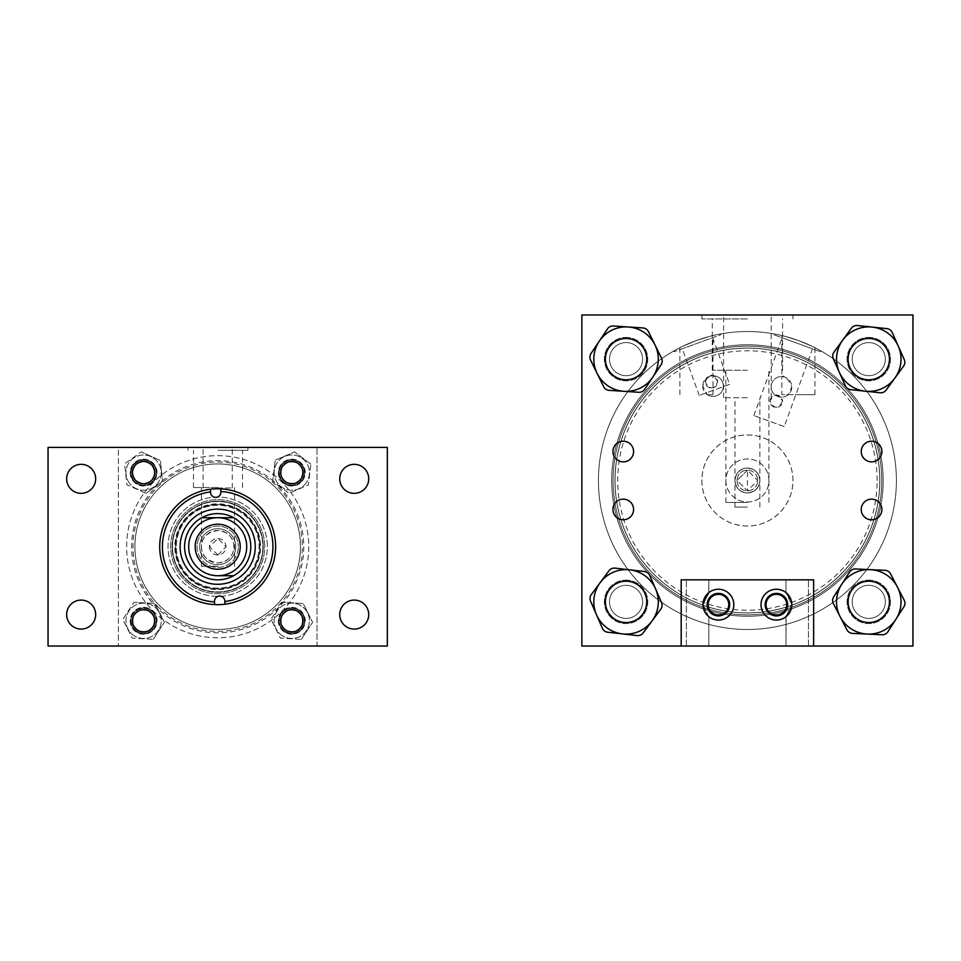 <?xml version="1.0" encoding="UTF-8"?>
<svg xmlns="http://www.w3.org/2000/svg" width="961" height="961" viewBox="0 0 961 961"><rect width="100%" height="100%" fill="white"/><g stroke="black" fill="none" stroke-linecap="round" stroke-linejoin="round"><path stroke-width="0.72" stroke-dasharray="4.8 3.6" d="M154.697 620.83A11.124 11.124 0 0 1 143.573 631.954A11.124 11.124 0 0 1 132.45 620.83A11.124 11.124 0 0 1 143.573 609.706A11.124 11.124 0 0 1 154.697 620.83M154.697 472.596A11.124 11.124 0 0 1 143.573 483.719A11.124 11.124 0 0 1 132.45 472.596A11.124 11.124 0 0 1 143.573 461.472A11.124 11.124 0 0 1 154.697 472.596M95.656 614.584A14.499 14.499 0 0 1 81.156 629.083A14.499 14.499 0 0 1 66.657 614.584A14.499 14.499 0 0 1 81.156 600.084A14.499 14.499 0 0 1 95.656 614.584M95.656 478.842A14.499 14.499 0 0 1 81.156 493.341A14.499 14.499 0 0 1 66.657 478.842A14.499 14.499 0 0 1 81.156 464.343A14.499 14.499 0 0 1 95.656 478.842M302.931 620.83A11.124 11.124 0 0 1 291.808 631.954A11.124 11.124 0 0 1 280.684 620.83A11.124 11.124 0 0 1 291.808 609.706A11.124 11.124 0 0 1 302.931 620.83M368.724 614.584A14.499 14.499 0 0 1 354.225 629.083A14.499 14.499 0 0 1 339.726 614.584A14.499 14.499 0 0 1 354.225 600.084A14.499 14.499 0 0 1 368.724 614.584M302.931 472.596A11.124 11.124 0 0 1 291.808 483.719A11.124 11.124 0 0 1 280.684 472.596A11.124 11.124 0 0 1 291.808 461.472A11.124 11.124 0 0 1 302.931 472.596M368.724 478.842A14.499 14.499 0 0 1 354.225 493.341A14.499 14.499 0 0 1 339.726 478.842A14.499 14.499 0 0 1 354.225 464.343A14.499 14.499 0 0 1 368.724 478.842M263.254 546.713A45.551 45.551 0 0 1 217.691 592.276A45.551 45.551 0 0 1 172.139 546.713A45.551 45.551 0 0 1 217.691 501.161A45.551 45.551 0 0 1 263.254 546.713A45.551 45.551 0 0 1 217.691 592.276A45.551 45.551 0 0 1 172.139 546.713A45.551 45.551 0 0 1 217.691 501.161A45.551 45.551 0 0 1 263.254 546.713M217.691 447.394L232.274 447.394L217.691 447.394M217.691 487.984L232.274 487.984L217.691 487.984M300.457 546.713A82.766 82.766 0 0 0 217.691 463.947A82.766 82.766 0 0 0 134.924 546.713A82.766 82.766 0 0 1 217.691 463.947A82.766 82.766 0 0 1 300.457 546.713A82.766 82.766 0 0 1 217.691 629.479A82.766 82.766 0 0 1 134.924 546.713A82.766 82.766 0 0 0 217.691 629.479A82.766 82.766 0 0 0 300.457 546.713A82.766 82.766 0 0 0 217.691 463.947A82.766 82.766 0 0 0 134.924 546.713A82.766 82.766 0 0 0 217.691 629.479A82.766 82.766 0 0 0 300.457 546.713A82.766 82.766 0 0 0 217.691 463.947A82.766 82.766 0 0 0 134.924 546.713A82.766 82.766 0 0 0 217.691 629.479A82.766 82.766 0 0 0 300.457 546.713M48.05 447.394L387.331 447.394L387.331 646.032L48.05 646.032L48.05 447.394M180.139 548.07A37.575 37.575 0 0 0 219.048 584.264A37.575 37.575 0 0 0 255.242 545.355A37.575 37.575 0 0 0 216.333 509.162A37.575 37.575 0 0 0 180.139 548.07M264.671 545.019A47.017 47.017 0 0 0 215.997 499.732A47.017 47.017 0 0 0 170.71 548.419A47.017 47.017 0 0 0 219.396 593.694A47.017 47.017 0 0 0 264.671 545.019A47.017 47.017 0 0 0 215.997 499.732A47.017 47.017 0 0 0 170.71 548.419A47.017 47.017 0 0 0 219.396 593.694A47.017 47.017 0 0 0 264.671 545.019A47.017 47.017 0 0 0 215.997 499.732A47.017 47.017 0 0 0 170.71 548.419A47.017 47.017 0 0 0 219.396 593.694A47.017 47.017 0 0 0 264.671 545.019M267.326 544.923A49.66 49.66 0 0 0 215.901 497.089A49.66 49.66 0 0 0 168.067 548.515A49.66 49.66 0 0 0 219.492 596.349A49.66 49.66 0 0 0 267.326 544.923A49.66 49.66 0 0 0 215.901 497.089A49.66 49.66 0 0 0 168.067 548.515A49.66 49.66 0 0 0 219.492 596.349A49.66 49.66 0 0 0 267.326 544.923M263.182 545.067A45.527 45.527 0 0 0 216.045 501.222A45.527 45.527 0 0 0 172.199 548.359A45.527 45.527 0 0 0 219.336 592.204A45.527 45.527 0 0 0 263.182 545.067A45.527 45.527 0 0 0 216.045 501.222A45.527 45.527 0 0 0 172.199 548.359A45.527 45.527 0 0 0 219.336 592.204A45.527 45.527 0 0 0 263.182 545.067A45.527 45.527 0 0 0 216.045 501.222A45.527 45.527 0 0 0 172.199 548.359A45.527 45.527 0 0 0 219.336 592.204A45.527 45.527 0 0 0 263.182 545.067A45.527 45.527 0 0 0 216.045 501.222A45.527 45.527 0 0 0 172.199 548.359A45.527 45.527 0 0 0 219.336 592.204A45.527 45.527 0 0 0 263.182 545.067M259.878 545.187A42.212 42.212 0 0 0 216.165 504.525A42.212 42.212 0 0 0 175.503 548.238A42.212 42.212 0 0 0 219.216 588.901A42.212 42.212 0 0 0 259.878 545.187A42.212 42.212 0 0 0 216.165 504.525A42.212 42.212 0 0 0 175.503 548.238A42.212 42.212 0 0 0 219.216 588.901A42.212 42.212 0 0 0 259.878 545.187M260.539 545.163A42.873 42.873 0 0 0 216.141 503.864A42.873 42.873 0 0 0 174.842 548.263A42.873 42.873 0 0 0 219.24 589.561A42.873 42.873 0 0 0 260.539 545.163M184.608 547.914A33.106 33.106 0 0 0 218.892 579.795A33.106 33.106 0 0 0 250.773 545.524A33.106 33.106 0 0 0 201.726 517.715A33.106 33.106 0 0 1 250.773 545.524A33.106 33.106 0 0 0 216.501 513.63A33.106 33.106 0 0 0 184.608 547.914A33.106 33.106 0 0 0 218.892 579.795A33.106 33.106 0 0 0 250.773 545.524A33.106 33.106 0 0 0 216.501 513.63A33.106 33.106 0 0 0 184.608 547.914A33.106 33.106 0 0 0 218.892 579.795A33.106 33.106 0 0 0 250.773 545.524A33.106 33.106 0 0 1 218.892 579.795A33.106 33.106 0 0 1 184.608 547.914M176.331 548.214A41.383 41.383 0 0 0 219.192 588.072A41.383 41.383 0 0 0 259.05 545.223A41.383 41.383 0 0 0 216.201 505.354A41.383 41.383 0 0 0 176.331 548.214A41.383 41.383 0 0 0 219.192 588.072A41.383 41.383 0 0 0 259.05 545.223A41.383 41.383 0 0 0 216.201 505.354A41.383 41.383 0 0 0 176.331 548.214M172.536 548.347A45.191 45.191 0 0 0 219.324 591.88A45.191 45.191 0 0 0 262.858 545.079A45.191 45.191 0 0 0 216.057 501.558A45.191 45.191 0 0 0 172.536 548.347A45.191 45.191 0 0 0 219.324 591.88A45.191 45.191 0 0 0 262.858 545.079A45.191 45.191 0 0 0 216.057 501.558A45.191 45.191 0 0 0 172.536 548.347M275.591 544.623A57.936 57.936 0 0 0 215.6 488.813A57.936 57.936 0 0 0 159.79 548.815A57.936 57.936 0 0 0 219.793 604.613A57.936 57.936 0 0 0 275.591 544.623M210.447 489.233L210.555 492.392A5.165 5.165 0 0 0 215.913 497.366A5.165 5.165 0 0 0 220.886 492.02L220.766 488.861M224.946 604.193L224.826 601.033A5.165 5.165 0 0 0 219.48 596.06A5.165 5.165 0 0 0 214.507 601.406L214.615 604.577M184.584 546.713A33.106 33.106 0 0 0 217.691 579.819A33.106 33.106 0 0 0 250.797 546.713A33.106 33.106 0 0 0 217.691 513.606A33.106 33.106 0 0 0 184.584 546.713M199.684 546.713A18.007 18.007 0 0 0 217.691 564.72A18.007 18.007 0 0 0 235.697 546.713A18.007 18.007 0 0 1 217.691 564.72A18.007 18.007 0 0 1 199.684 546.713A18.007 18.007 0 0 0 217.691 564.72A18.007 18.007 0 0 0 235.697 546.713A18.007 18.007 0 0 0 217.691 528.706A18.007 18.007 0 0 0 199.684 546.713A18.007 18.007 0 0 1 217.691 528.706A18.007 18.007 0 0 1 235.697 546.713A18.007 18.007 0 0 0 217.691 528.706A18.007 18.007 0 0 0 199.684 546.713M240.202 546.713A22.511 22.511 0 0 0 217.691 524.201A22.511 22.511 0 0 0 195.179 546.713A22.511 22.511 0 0 0 217.691 569.224A22.511 22.511 0 0 0 240.202 546.713M197.029 546.713A20.661 20.661 0 0 0 217.691 567.374A20.661 20.661 0 0 0 238.352 546.713A20.661 20.661 0 0 1 217.691 567.374A20.661 20.661 0 0 1 197.029 546.713A20.661 20.661 0 0 1 217.691 526.051A20.661 20.661 0 0 1 238.352 546.713A20.661 20.661 0 0 0 217.691 526.051A20.661 20.661 0 0 0 197.029 546.713M233.655 517.715L209.918 517.715M218.003 447.394L247.95 447.394L218.003 447.394M218.003 450.337L247.95 450.337L218.003 450.337M218.003 554.99L225.967 546.713L218.003 538.448L209.414 546.713L218.003 554.99M209.414 546.713A8.277 8.277 0 0 0 217.691 554.99A8.277 8.277 0 0 0 225.967 546.713A8.277 8.277 0 0 0 217.691 538.436A8.277 8.277 0 0 0 209.414 546.713M130.155 472.62A13.442 13.442 0 0 0 143.597 486.062A13.442 13.442 0 0 0 157.039 472.62A13.442 13.442 0 0 0 143.597 459.178A13.442 13.442 0 0 0 130.155 472.62A13.442 13.442 0 0 0 143.597 486.062A13.442 13.442 0 0 0 157.039 472.62A13.442 13.442 0 0 0 143.597 459.178A13.442 13.442 0 0 0 130.155 472.62M130.155 620.806A13.442 13.442 0 0 0 143.597 634.248A13.442 13.442 0 0 0 157.039 620.806A13.442 13.442 0 0 0 143.597 607.364A13.442 13.442 0 0 0 130.155 620.806A13.442 13.442 0 0 0 143.597 634.248A13.442 13.442 0 0 0 157.039 620.806A13.442 13.442 0 0 0 143.597 607.364A13.442 13.442 0 0 0 130.155 620.806M278.342 620.806A13.442 13.442 0 0 0 291.784 634.248A13.442 13.442 0 0 0 305.226 620.806A13.442 13.442 0 0 0 291.784 607.364A13.442 13.442 0 0 0 278.342 620.806A13.442 13.442 0 0 0 291.784 634.248A13.442 13.442 0 0 0 305.226 620.806A13.442 13.442 0 0 0 291.784 607.364A13.442 13.442 0 0 0 278.342 620.806M278.342 472.62A13.442 13.442 0 0 0 291.784 486.062A13.442 13.442 0 0 0 305.226 472.62A13.442 13.442 0 0 0 291.784 459.178A13.442 13.442 0 0 0 278.342 472.62A13.442 13.442 0 0 0 291.784 486.062A13.442 13.442 0 0 0 305.226 472.62A13.442 13.442 0 0 0 291.784 459.178A13.442 13.442 0 0 0 278.342 472.62M201.45 546.713C201.281 555.59 206.795 561.008 218.003 562.954C228.225 561.476 233.535 556.071 233.931 546.713C233.523 537.355 228.213 531.938 218.003 530.472C206.795 532.43 201.269 537.848 201.45 546.713A16.241 16.241 0 0 0 217.691 562.954A16.241 16.241 0 0 0 233.931 546.713A16.241 16.241 0 0 0 217.691 530.472A16.241 16.241 0 0 0 201.45 546.713M218.003 487.551L193.485 487.551L218.003 487.551M218.003 566.293L201.45 566.293L218.003 566.293M317.01 646.032L118.371 646.032L317.01 646.032L317.01 447.394L317.01 646.032M317.01 447.394L118.371 447.394L118.371 646.032L118.371 447.394L317.01 447.394M129.291 482.939A17.646 17.646 0 0 1 133.279 458.313A17.646 17.646 0 0 1 157.904 462.301A17.646 17.646 0 0 1 153.916 486.927A17.646 17.646 0 0 1 129.291 482.939A17.646 17.646 0 0 1 133.279 458.313A17.646 17.646 0 0 1 157.904 462.301A17.646 17.646 0 0 1 153.916 486.927A17.646 17.646 0 0 1 129.291 482.939M132.99 480.272A13.082 13.082 0 0 0 151.249 483.227A13.082 13.082 0 0 0 154.204 464.968A13.082 13.082 0 0 1 151.249 483.227A13.082 13.082 0 0 1 132.99 480.272A13.082 13.082 0 0 1 135.945 462.013A13.082 13.082 0 0 1 154.204 464.968A13.082 13.082 0 0 0 135.945 462.013A13.082 13.082 0 0 0 132.99 480.272M152.246 466.385A10.655 10.655 0 0 1 149.832 481.269A10.655 10.655 0 0 1 134.948 478.854A10.655 10.655 0 0 1 137.363 463.971A10.655 10.655 0 0 1 152.246 466.385A10.655 10.655 0 0 1 149.832 481.269A10.655 10.655 0 0 1 134.948 478.854A10.655 10.655 0 0 1 137.363 463.971A10.655 10.655 0 0 1 152.246 466.385M145.976 493.353L162.517 481.425L160.391 460.511L141.219 451.886L160.391 460.511L162.517 481.425L145.976 493.353L126.804 484.74L124.678 463.815L141.219 451.886L124.678 463.815L126.804 484.74L145.976 493.353M305.91 483.191A17.646 17.646 0 0 1 281.213 486.746A17.646 17.646 0 0 1 277.657 462.049A17.646 17.646 0 0 1 302.367 458.493A17.646 17.646 0 0 1 305.91 483.191A17.646 17.646 0 0 1 281.213 486.746A17.646 17.646 0 0 1 277.657 462.049A17.646 17.646 0 0 1 302.367 458.493A17.646 17.646 0 0 1 305.91 483.191M302.259 480.452A13.082 13.082 0 0 0 299.628 462.157A13.082 13.082 0 0 0 281.321 464.788A13.082 13.082 0 0 1 299.628 462.157A13.082 13.082 0 0 1 302.259 480.452A13.082 13.082 0 0 1 283.951 483.095A13.082 13.082 0 0 1 281.321 464.788A13.082 13.082 0 0 0 283.951 483.095A13.082 13.082 0 0 0 302.259 480.452M283.255 466.229A10.655 10.655 0 0 1 298.174 464.091A10.655 10.655 0 0 1 300.325 479.01A10.655 10.655 0 0 1 285.393 481.161A10.655 10.655 0 0 1 283.255 466.229A10.655 10.655 0 0 1 298.174 464.091A10.655 10.655 0 0 1 300.325 479.01A10.655 10.655 0 0 1 285.393 481.161A10.655 10.655 0 0 1 283.255 466.229M310.859 464.151L294.534 451.934L275.206 460.211L272.708 481.089L275.206 460.211L294.534 451.934L310.859 464.151L308.373 485.029L289.045 493.305L272.708 481.089L289.045 493.305L308.373 485.029L310.859 464.151M133.951 635.581A17.646 17.646 0 0 1 128.822 611.16A17.646 17.646 0 0 1 153.243 606.031A17.646 17.646 0 0 1 158.373 630.464A17.646 17.646 0 0 1 133.951 635.581A17.646 17.646 0 0 1 128.822 611.16A17.646 17.646 0 0 1 153.243 606.031A17.646 17.646 0 0 1 158.373 630.464A17.646 17.646 0 0 1 133.951 635.581M136.45 631.761A13.082 13.082 0 0 0 154.553 627.965A13.082 13.082 0 0 0 150.745 609.863A13.082 13.082 0 0 1 154.553 627.965A13.082 13.082 0 0 1 136.45 631.761A13.082 13.082 0 0 1 132.654 613.659A13.082 13.082 0 0 1 150.745 609.863A13.082 13.082 0 0 0 132.654 613.659A13.082 13.082 0 0 0 136.45 631.761M149.423 611.881A10.655 10.655 0 0 1 152.523 626.644A10.655 10.655 0 0 1 137.771 629.731A10.655 10.655 0 0 1 134.672 614.98A10.655 10.655 0 0 1 149.423 611.881A10.655 10.655 0 0 1 152.523 626.644A10.655 10.655 0 0 1 137.771 629.731A10.655 10.655 0 0 1 134.672 614.98A10.655 10.655 0 0 1 149.423 611.881M153.267 639.305L164.415 622.223L154.925 603.472L133.927 602.319L154.925 603.472L164.415 622.223L153.267 639.305L132.27 638.152L122.78 619.389L133.927 602.319L122.78 619.389L132.27 638.152L153.267 639.305M282.041 635.521A17.646 17.646 0 0 1 277.08 611.064A17.646 17.646 0 0 1 301.538 606.103A17.646 17.646 0 0 1 306.499 630.56A17.646 17.646 0 0 1 282.041 635.521A17.646 17.646 0 0 1 277.08 611.064A17.646 17.646 0 0 1 301.538 606.103A17.646 17.646 0 0 1 306.499 630.56A17.646 17.646 0 0 1 282.041 635.521M284.564 631.713A13.082 13.082 0 0 0 302.691 628.038A13.082 13.082 0 0 0 299.015 609.911A13.082 13.082 0 0 1 302.691 628.038A13.082 13.082 0 0 1 284.564 631.713A13.082 13.082 0 0 1 280.888 613.586A13.082 13.082 0 0 1 299.015 609.911A13.082 13.082 0 0 0 280.888 613.586A13.082 13.082 0 0 0 284.564 631.713M297.682 611.929A10.655 10.655 0 0 1 300.673 626.704A10.655 10.655 0 0 1 285.897 629.695A10.655 10.655 0 0 1 282.906 614.92A10.655 10.655 0 0 1 297.682 611.929A10.655 10.655 0 0 1 300.673 626.704A10.655 10.655 0 0 1 285.897 629.695A10.655 10.655 0 0 1 282.906 614.92A10.655 10.655 0 0 1 297.682 611.929M301.334 639.365L312.601 622.368L303.232 603.544L282.246 602.247L303.232 603.544L312.601 622.368L301.334 639.365L280.348 638.068L270.978 619.244L282.246 602.247L270.978 619.244L280.348 638.068L301.334 639.365M157.604 606.391A84.676 84.676 0 0 0 277.369 606.799A84.676 84.676 0 0 0 277.777 487.047A84.676 84.676 0 0 0 158.024 486.626A84.676 84.676 0 0 0 157.604 606.391M276.42 488.392A82.766 82.766 0 0 1 276.023 605.442A82.766 82.766 0 0 1 158.961 605.046A82.766 82.766 0 0 0 276.023 605.442A82.766 82.766 0 0 0 276.42 488.392A82.766 82.766 0 0 0 159.37 487.984A82.766 82.766 0 0 0 158.961 605.046A82.766 82.766 0 0 1 159.37 487.984A82.766 82.766 0 0 1 276.42 488.392M278.774 486.062A86.082 86.082 0 0 1 278.354 607.796A86.082 86.082 0 0 1 156.619 607.376A86.082 86.082 0 0 1 157.039 485.641A86.082 86.082 0 0 1 278.774 486.062M282.294 482.554A91.043 91.043 0 0 0 153.532 482.11A91.043 91.043 0 0 0 153.087 610.872A91.043 91.043 0 0 0 281.849 611.316A91.043 91.043 0 0 0 282.294 482.554A91.043 91.043 0 0 0 153.532 482.11A91.043 91.043 0 0 0 153.087 610.872A91.043 91.043 0 0 0 281.849 611.316A91.043 91.043 0 0 0 282.294 482.554M143.982 460.175A12.445 12.445 0 0 0 131.152 472.235A12.445 12.445 0 0 0 143.213 485.065A12.445 12.445 0 0 0 156.042 473.004A12.445 12.445 0 0 0 143.982 460.175A12.445 12.445 0 0 0 131.152 472.235A12.445 12.445 0 0 0 143.213 485.065A12.445 12.445 0 0 0 156.042 473.004A12.445 12.445 0 0 0 143.982 460.175M148.258 609.262A12.445 12.445 0 0 0 132.053 616.157A12.445 12.445 0 0 0 138.937 632.35A12.445 12.445 0 0 0 155.141 625.467A12.445 12.445 0 0 0 148.258 609.262A12.445 12.445 0 0 0 132.053 616.157A12.445 12.445 0 0 0 138.937 632.35A12.445 12.445 0 0 0 155.141 625.467A12.445 12.445 0 0 0 148.258 609.262M281.068 627.149A12.445 12.445 0 0 0 298.126 631.521A12.445 12.445 0 0 0 302.499 614.475A12.445 12.445 0 0 0 285.453 610.091A12.445 12.445 0 0 0 281.068 627.149A12.445 12.445 0 0 0 298.126 631.521A12.445 12.445 0 0 0 302.499 614.475A12.445 12.445 0 0 0 285.453 610.091A12.445 12.445 0 0 0 281.068 627.149M304.181 473.797A12.445 12.445 0 0 0 292.961 460.223A12.445 12.445 0 0 0 279.399 471.443A12.445 12.445 0 0 0 290.606 485.017A12.445 12.445 0 0 0 304.181 473.797A12.445 12.445 0 0 0 292.961 460.223A12.445 12.445 0 0 0 279.399 471.443A12.445 12.445 0 0 0 290.606 485.017A12.445 12.445 0 0 0 304.181 473.797M877.129 480.5A129.711 129.711 0 0 0 747.418 350.789A129.711 129.711 0 0 0 617.695 480.5A129.711 129.711 0 0 0 747.418 610.211A129.711 129.711 0 0 0 877.129 480.5M615.052 480.5A132.366 132.366 0 0 1 747.418 348.134A132.366 132.366 0 0 1 879.771 480.5A132.366 132.366 0 0 0 747.418 348.134A132.366 132.366 0 0 0 615.052 480.5A132.366 132.366 0 0 0 747.418 612.866A132.366 132.366 0 0 0 879.771 480.5A132.366 132.366 0 0 1 747.418 612.866A132.366 132.366 0 0 1 615.052 480.5M725.891 480.5A21.514 21.514 0 0 0 747.418 502.014A21.514 21.514 0 0 0 768.932 480.5A21.514 21.514 0 0 0 747.418 458.986A21.514 21.514 0 0 0 725.891 480.5A21.514 21.514 0 0 0 747.418 502.014A21.514 21.514 0 0 0 768.932 480.5A21.514 21.514 0 0 0 747.418 458.986A21.514 21.514 0 0 0 725.891 480.5M747.418 470.169L737.087 480.5A10.331 10.331 0 0 1 747.418 470.169L757.736 480.5L747.418 490.831L737.087 480.5A10.331 10.331 0 0 0 747.418 490.831A10.331 10.331 0 0 0 757.736 480.5A10.331 10.331 0 0 0 747.418 470.169A10.331 10.331 0 0 0 737.087 480.5L747.418 490.831L747.418 470.169A10.331 10.331 0 0 1 757.736 480.5A10.331 10.331 0 0 1 747.418 490.831A10.331 10.331 0 0 1 737.087 480.5L747.418 470.169M633.587 451.526A10.331 10.331 0 0 1 623.257 461.857A10.331 10.331 0 0 1 612.926 451.526A10.331 10.331 0 0 1 623.257 441.207A10.331 10.331 0 0 1 633.587 451.526A10.331 10.331 0 0 1 623.257 461.857A10.331 10.331 0 0 1 612.926 451.526A10.331 10.331 0 0 1 623.257 441.207A10.331 10.331 0 0 1 633.587 451.526M633.587 509.474A10.331 10.331 0 0 1 623.257 519.793A10.331 10.331 0 0 1 612.926 509.474A10.331 10.331 0 0 1 623.257 499.143A10.331 10.331 0 0 1 633.587 509.474A10.331 10.331 0 0 1 623.257 519.793A10.331 10.331 0 0 1 612.926 509.474A10.331 10.331 0 0 1 623.257 499.143A10.331 10.331 0 0 1 633.587 509.474M881.898 451.526A10.331 10.331 0 0 1 871.567 461.857A10.331 10.331 0 0 1 861.236 451.526A10.331 10.331 0 0 1 871.567 441.207A10.331 10.331 0 0 1 881.898 451.526A10.331 10.331 0 0 1 871.567 461.857A10.331 10.331 0 0 1 861.236 451.526A10.331 10.331 0 0 1 871.567 441.207A10.331 10.331 0 0 1 881.898 451.526M881.898 509.474A10.331 10.331 0 0 1 871.567 519.793A10.331 10.331 0 0 1 861.236 509.474A10.331 10.331 0 0 1 871.567 499.143A10.331 10.331 0 0 1 881.898 509.474A10.331 10.331 0 0 1 871.567 519.793A10.331 10.331 0 0 1 861.236 509.474A10.331 10.331 0 0 1 871.567 499.143A10.331 10.331 0 0 1 881.898 509.474M728.774 604.649A10.331 10.331 0 0 1 718.444 614.98A10.331 10.331 0 0 1 708.113 604.649A10.331 10.331 0 0 1 718.444 594.318A10.331 10.331 0 0 1 728.774 604.649A10.331 10.331 0 0 1 718.444 614.98A10.331 10.331 0 0 1 708.113 604.649A10.331 10.331 0 0 1 718.444 594.318A10.331 10.331 0 0 1 728.774 604.649M786.711 604.649A10.331 10.331 0 0 1 776.38 614.98A10.331 10.331 0 0 1 766.049 604.649A10.331 10.331 0 0 1 776.38 594.318A10.331 10.331 0 0 1 786.711 604.649A10.331 10.331 0 0 1 776.38 614.98A10.331 10.331 0 0 1 766.049 604.649A10.331 10.331 0 0 1 776.38 594.318A10.331 10.331 0 0 1 786.711 604.649M605.358 359.138A20.698 20.698 0 0 0 626.055 379.835A20.698 20.698 0 0 0 646.741 359.138A20.698 20.698 0 0 0 626.055 338.452A20.698 20.698 0 0 0 605.358 359.138A20.698 20.698 0 0 0 626.055 379.835A20.698 20.698 0 0 0 646.741 359.138A20.698 20.698 0 0 0 626.055 338.452A20.698 20.698 0 0 0 605.358 359.138M848.082 359.138A20.698 20.698 0 0 0 868.768 379.835A20.698 20.698 0 0 0 889.466 359.138A20.698 20.698 0 0 0 868.768 338.452A20.698 20.698 0 0 0 848.082 359.138A20.698 20.698 0 0 0 868.768 379.835A20.698 20.698 0 0 0 889.466 359.138A20.698 20.698 0 0 0 868.768 338.452A20.698 20.698 0 0 0 848.082 359.138A20.661 20.661 0 0 0 868.768 379.799A20.661 20.661 0 0 0 889.43 359.138A20.661 20.661 0 0 0 868.768 338.476A20.661 20.661 0 0 0 848.107 359.138M848.082 601.862A20.698 20.698 0 0 0 868.768 622.548A20.698 20.698 0 0 0 889.466 601.862A20.698 20.698 0 0 0 868.768 581.165A20.698 20.698 0 0 0 848.082 601.862A20.698 20.698 0 0 0 868.768 622.548A20.698 20.698 0 0 0 889.466 601.862A20.698 20.698 0 0 0 868.768 581.165A20.698 20.698 0 0 0 848.082 601.862A20.661 20.661 0 0 0 868.768 622.524A20.661 20.661 0 0 0 889.43 601.862A20.661 20.661 0 0 0 868.768 581.201A20.661 20.661 0 0 0 848.107 601.862M605.358 601.862A20.698 20.698 0 0 0 626.055 622.548A20.698 20.698 0 0 0 646.741 601.862A20.698 20.698 0 0 0 626.055 581.165A20.698 20.698 0 0 0 605.358 601.862A20.698 20.698 0 0 0 626.055 622.548A20.698 20.698 0 0 0 646.741 601.862A20.698 20.698 0 0 0 626.055 581.165A20.698 20.698 0 0 0 605.358 601.862A20.661 20.661 0 0 0 626.055 622.524A20.661 20.661 0 0 0 646.717 601.862A20.661 20.661 0 0 0 626.055 581.201A20.661 20.661 0 0 0 605.394 601.862M747.418 318.932L701.89 318.932L747.418 318.932M747.418 370.249L712.257 370.249L747.418 370.249M747.418 502.459L725.891 502.459L747.418 502.459M747.418 314.968L701.89 314.968L747.418 314.968M912.95 646.032L581.873 646.032L581.873 314.968L912.95 314.968L581.873 314.968L581.873 646.032L581.873 314.968L912.95 314.968L912.95 646.032L581.873 646.032L912.95 646.032L912.95 314.968L912.95 646.032M782.494 401.193C778.338 409.23 774.182 409.23 770.049 401.193C774.218 393.169 778.362 393.169 782.494 401.193A6.222 6.222 0 0 0 776.272 394.971A6.222 6.222 0 0 0 770.049 401.193A6.222 6.222 0 0 0 776.272 407.428A6.222 6.222 0 0 0 782.494 401.193M784.224 426.6L753.856 415.548L784.224 426.6L812.525 348.831L782.17 337.779L812.525 348.831M753.856 415.548L782.17 337.779M717.723 381.841C713.567 373.805 709.41 373.805 705.278 381.841C709.446 389.866 713.591 389.866 717.723 381.841A6.222 6.222 0 0 0 711.5 375.619A6.222 6.222 0 0 0 705.278 381.841A6.222 6.222 0 0 0 711.5 388.064A6.222 6.222 0 0 0 717.723 381.841M729.615 384.376L699.26 395.427L729.615 384.376L712.642 337.707L682.274 348.759L712.642 337.707M699.26 395.427L682.274 348.759M701.89 480.5A45.527 45.527 0 0 0 747.418 526.027A45.527 45.527 0 0 0 792.933 480.5A45.527 45.527 0 0 0 747.418 434.973A45.527 45.527 0 0 0 701.89 480.5A45.527 45.527 0 0 0 747.418 526.027A45.527 45.527 0 0 0 792.933 480.5A45.527 45.527 0 0 0 747.418 434.973A45.527 45.527 0 0 0 701.89 480.5M673.841 350.957A148.979 148.979 0 0 0 747.418 629.479A148.979 148.979 0 0 0 820.994 350.957L820.682 351.798L820.994 350.957A148.979 148.979 0 0 1 896.397 480.5A148.979 148.979 0 0 0 747.418 331.521A148.979 148.979 0 0 0 598.427 480.5A148.979 148.979 0 0 0 747.418 629.479A148.979 148.979 0 0 0 896.397 480.5A148.979 148.979 0 0 0 747.418 331.521A148.979 148.979 0 0 0 598.427 480.5A148.979 148.979 0 0 0 747.418 629.479A148.979 148.979 0 0 0 896.397 480.5A148.979 148.979 0 0 0 747.418 331.521A148.979 148.979 0 0 0 598.427 480.5A148.979 148.979 0 0 0 747.418 629.479A148.979 148.979 0 0 0 896.397 480.5A148.979 148.979 0 0 0 747.418 331.521A148.979 148.979 0 0 0 598.427 480.5A148.979 148.979 0 0 0 747.418 629.479A148.979 148.979 0 0 0 896.397 480.5A148.979 148.979 0 0 0 747.418 331.521A148.979 148.979 0 0 0 598.427 480.5A148.979 148.979 0 0 0 747.418 629.479A148.979 148.979 0 0 0 896.397 480.5A148.979 148.979 0 0 0 747.418 331.521A148.979 148.979 0 0 0 598.427 480.5A148.979 148.979 0 0 0 747.418 629.479A148.979 148.979 0 0 0 896.397 480.5A148.979 148.979 0 0 1 747.418 629.479A148.979 148.979 0 0 1 673.841 350.957L674.117 351.726L673.841 350.957M774.013 334.812L820.682 351.798L774.013 334.812L774.326 333.972A148.979 148.979 0 0 0 720.498 333.972L720.786 334.74L674.117 351.726L720.786 334.74L720.498 333.972A148.979 148.979 0 0 1 774.326 333.972L774.013 334.812M878.366 516.213A135.741 135.741 0 0 1 711.705 611.46A135.741 135.741 0 0 1 616.457 444.787A135.741 135.741 0 0 1 783.119 349.54A135.741 135.741 0 0 1 878.366 516.213M619.653 445.664A132.426 132.426 0 0 0 712.569 608.265A132.426 132.426 0 0 0 875.183 515.336A132.426 132.426 0 0 1 712.569 608.265A132.426 132.426 0 0 1 619.653 445.664A132.426 132.426 0 0 1 782.254 352.735A132.426 132.426 0 0 1 875.183 515.336A132.426 132.426 0 0 0 782.254 352.735A132.426 132.426 0 0 0 619.653 445.664M617.803 445.159A134.336 134.336 0 0 0 712.065 610.115A134.336 134.336 0 0 0 877.021 515.841A134.336 134.336 0 0 0 782.759 350.885A134.336 134.336 0 0 0 617.803 445.159M891.147 519.697A148.979 148.979 0 0 0 786.603 336.758A148.979 148.979 0 0 0 603.676 441.303A148.979 148.979 0 0 0 708.221 624.242A148.979 148.979 0 0 0 891.147 519.697A148.979 148.979 0 0 0 786.603 336.758A148.979 148.979 0 0 0 603.676 441.303A148.979 148.979 0 0 0 708.221 624.242A148.979 148.979 0 0 0 891.147 519.697M781.846 335.545L781.846 376.58A10.331 10.331 0 0 0 771.154 386.899A10.331 10.331 0 0 0 781.485 397.229A10.331 10.331 0 0 0 791.816 386.899A10.331 10.331 0 0 0 781.485 376.568A10.331 10.331 0 0 0 777.233 396.316A10.331 10.331 0 0 0 788.308 394.647L791.816 386.899C787.804 378.274 784.476 374.838 781.846 376.58L781.846 394.647L798.399 394.647L781.846 394.647M798.399 340.506C777.197 333.947 777.197 333.947 798.399 340.506C777.197 333.947 777.197 333.947 798.399 340.506C819.565 349.456 819.565 349.456 798.399 340.506C819.565 349.456 819.565 349.456 798.399 340.506M696.425 340.506C675.259 349.456 675.259 349.456 696.425 340.506C675.259 349.456 675.259 349.456 696.425 340.506C717.627 333.947 717.627 333.947 696.425 340.506C717.627 333.947 717.627 333.947 696.425 340.506M712.978 394.647L707.26 394.647A10.331 10.331 0 0 0 723.381 386.094A10.331 10.331 0 0 0 712.978 375.763C710.287 373.913 706.876 377.361 702.719 386.094L707.26 394.647L712.978 394.647L712.978 335.545M701.854 480.5A45.551 45.551 0 0 0 747.418 526.051A45.551 45.551 0 0 0 792.969 480.5A45.551 45.551 0 0 0 747.418 434.949A45.551 45.551 0 0 0 701.854 480.5A45.551 45.551 0 0 0 747.418 526.051A45.551 45.551 0 0 0 792.969 480.5A45.551 45.551 0 0 0 747.418 434.949A45.551 45.551 0 0 0 701.854 480.5M702.719 386.094A10.331 10.331 0 0 0 713.05 396.425A10.331 10.331 0 0 0 723.381 386.094A10.331 10.331 0 0 0 713.05 375.763A10.331 10.331 0 0 0 702.719 386.094M798.399 394.647L814.952 394.647L798.399 394.647M747.418 492.945C754.926 492.152 759.07 488.008 759.863 480.5C759.07 472.992 754.926 468.848 747.418 468.055A12.445 12.445 0 0 1 759.863 480.5A12.445 12.445 0 0 1 747.418 492.945A12.445 12.445 0 0 1 734.961 480.5A12.445 12.445 0 0 1 747.418 468.055A12.445 12.445 0 0 1 759.863 480.5A12.445 12.445 0 0 1 747.418 492.945C739.91 492.152 735.754 488.008 734.961 480.5C735.754 472.992 739.91 468.848 747.418 468.055C754.926 468.848 759.07 472.992 759.863 480.5C759.07 488.008 754.926 492.152 747.418 492.945A12.445 12.445 0 0 1 734.961 480.5A12.445 12.445 0 0 1 747.418 468.055C739.91 468.848 735.754 472.992 734.961 480.5C735.754 488.008 739.91 492.152 747.418 492.945M747.418 507.108L734.961 507.108L747.418 507.108M747.418 397.698L723.609 397.698L747.418 397.698M871.567 499.143A10.331 10.331 0 0 1 881.898 509.474A10.331 10.331 0 0 1 871.567 519.793A10.331 10.331 0 0 1 861.236 509.474A10.331 10.331 0 0 1 871.567 499.143M623.257 499.143A10.331 10.331 0 0 1 633.587 509.474A10.331 10.331 0 0 1 623.257 519.793A10.331 10.331 0 0 1 612.926 509.474A10.331 10.331 0 0 1 623.257 499.143M623.257 441.207A10.331 10.331 0 0 1 633.587 451.526A10.331 10.331 0 0 1 623.257 461.857A10.331 10.331 0 0 1 612.926 451.526A10.331 10.331 0 0 1 623.257 441.207M871.567 441.207A10.331 10.331 0 0 1 881.898 451.526A10.331 10.331 0 0 1 871.567 461.857A10.331 10.331 0 0 1 861.236 451.526A10.331 10.331 0 0 1 871.567 441.207M776.38 594.318A10.331 10.331 0 0 1 786.711 604.649A10.331 10.331 0 0 1 776.38 614.98A10.331 10.331 0 0 1 766.049 604.649A10.331 10.331 0 0 1 776.38 594.318M718.444 594.318A10.331 10.331 0 0 1 728.774 604.649A10.331 10.331 0 0 1 718.444 614.98A10.331 10.331 0 0 1 708.113 604.649A10.331 10.331 0 0 1 718.444 594.318M626.055 580.144A21.719 21.719 0 0 1 647.774 601.862A21.719 21.719 0 0 1 626.055 623.581A21.719 21.719 0 0 1 604.337 601.862A21.719 21.719 0 0 1 626.055 580.144A21.719 21.719 0 0 1 647.774 601.862A21.719 21.719 0 0 1 626.055 623.581A21.719 21.719 0 0 1 604.337 601.862A21.719 21.719 0 0 1 626.055 580.144M868.768 580.144A21.719 21.719 0 0 1 890.487 601.862A21.719 21.719 0 0 1 868.768 623.581A21.719 21.719 0 0 1 847.049 601.862A21.719 21.719 0 0 1 868.768 580.144A21.719 21.719 0 0 1 890.487 601.862A21.719 21.719 0 0 1 868.768 623.581A21.719 21.719 0 0 1 847.049 601.862A21.719 21.719 0 0 1 868.768 580.144M868.768 337.419A21.719 21.719 0 0 1 890.487 359.138A21.719 21.719 0 0 1 868.768 380.856A21.719 21.719 0 0 1 847.049 359.138A21.719 21.719 0 0 1 868.768 337.419A21.719 21.719 0 0 1 890.487 359.138A21.719 21.719 0 0 1 868.768 380.856A21.719 21.719 0 0 1 847.049 359.138A21.719 21.719 0 0 1 868.768 337.419M626.055 337.419A21.719 21.719 0 0 1 647.774 359.138A21.719 21.719 0 0 1 626.055 380.856A21.719 21.719 0 0 1 604.337 359.138A21.719 21.719 0 0 1 626.055 337.419A21.719 21.719 0 0 1 647.774 359.138A21.719 21.719 0 0 1 626.055 380.856A21.719 21.719 0 0 1 604.337 359.138A21.719 21.719 0 0 1 626.055 337.419M747.418 612.866A132.366 132.366 0 0 1 615.052 480.5A132.366 132.366 0 0 1 747.418 348.134A132.366 132.366 0 0 1 879.771 480.5A132.366 132.366 0 0 1 747.418 612.866A132.366 132.366 0 0 1 615.052 480.5A132.366 132.366 0 0 1 747.418 348.134A132.366 132.366 0 0 1 879.771 480.5A132.366 132.366 0 0 1 747.418 612.866M813.631 646.032L813.631 579.819L681.193 579.819L813.631 579.819L813.631 646.032L681.193 646.032L813.631 646.032L681.193 646.032L681.193 579.819L813.631 579.819L813.631 646.032L681.193 646.032L681.193 579.819L681.193 646.032M622.392 633.9A32.242 32.242 0 0 0 655.63 589.009A32.242 32.242 0 0 0 600.144 582.666A32.242 32.242 0 0 0 622.392 633.9M627.929 585.417A16.553 16.553 0 0 0 609.61 599.976A16.553 16.553 0 0 0 624.169 618.307A16.553 16.553 0 0 0 642.501 603.736A16.553 16.553 0 0 0 627.929 585.417A16.553 16.553 0 0 0 609.61 599.976A16.553 16.553 0 0 0 624.169 618.307A16.553 16.553 0 0 0 642.501 603.736A16.553 16.553 0 0 0 627.929 585.417M602.367 628.278L590.583 601.142A6.619 6.619 0 0 1 591.339 594.559L608.95 570.774A6.619 6.619 0 0 1 615.016 568.143L644.411 571.507A6.619 6.619 0 0 1 649.732 575.447L661.528 602.583A6.619 6.619 0 0 1 660.772 609.166L643.161 632.939A6.619 6.619 0 0 1 637.095 635.581L607.688 632.218A6.619 6.619 0 0 1 602.367 628.278M867.278 634.068A32.242 32.242 0 0 0 897.418 587.051A32.242 32.242 0 0 0 841.62 584.456A32.242 32.242 0 0 0 867.278 634.068M869.537 585.321A16.553 16.553 0 0 0 852.239 601.093A16.553 16.553 0 0 0 867.999 618.391A16.553 16.553 0 0 0 885.309 602.631A16.553 16.553 0 0 0 869.537 585.321A16.553 16.553 0 0 0 852.239 601.093A16.553 16.553 0 0 0 867.999 618.391A16.553 16.553 0 0 0 885.309 602.631A16.553 16.553 0 0 0 869.537 585.321M846.917 629.815L833.331 603.532A6.619 6.619 0 0 1 833.643 596.913L849.608 571.999A6.619 6.619 0 0 1 855.482 568.96L885.045 570.329A6.619 6.619 0 0 1 890.619 573.909L904.205 600.193A6.619 6.619 0 0 1 903.905 606.799L887.94 631.713A6.619 6.619 0 0 1 882.054 634.753L852.503 633.383A6.619 6.619 0 0 1 846.917 629.815M623.941 391.319A32.242 32.242 0 0 0 654.982 344.891A32.242 32.242 0 0 0 599.244 341.215A32.242 32.242 0 0 0 623.941 391.319M627.137 342.621A16.553 16.553 0 0 0 609.538 358.057A16.553 16.553 0 0 0 624.962 375.655A16.553 16.553 0 0 0 642.573 360.231A16.553 16.553 0 0 0 627.137 342.621A16.553 16.553 0 0 0 609.538 358.057A16.553 16.553 0 0 0 624.962 375.655A16.553 16.553 0 0 0 642.573 360.231A16.553 16.553 0 0 0 627.137 342.621M603.664 386.67L590.595 360.123A6.619 6.619 0 0 1 591.027 353.516L607.472 328.914A6.619 6.619 0 0 1 613.406 325.995L642.933 327.941A6.619 6.619 0 0 1 648.435 331.617L661.516 358.153A6.619 6.619 0 0 1 661.084 364.76L644.639 389.361A6.619 6.619 0 0 1 638.705 392.292L609.178 390.346A6.619 6.619 0 0 1 603.664 386.67M865.393 391.211A32.242 32.242 0 0 0 898.235 346.032A32.242 32.242 0 0 0 842.689 340.182A32.242 32.242 0 0 0 865.393 391.211M870.51 342.681A16.553 16.553 0 0 0 852.311 357.408A16.553 16.553 0 0 0 867.038 375.607A16.553 16.553 0 0 0 885.237 360.88A16.553 16.553 0 0 0 870.51 342.681A16.553 16.553 0 0 0 852.311 357.408A16.553 16.553 0 0 0 867.038 375.607A16.553 16.553 0 0 0 885.237 360.88A16.553 16.553 0 0 0 870.51 342.681M845.32 385.769L833.295 358.729A6.619 6.619 0 0 1 833.992 352.146L851.386 328.218A6.619 6.619 0 0 1 857.44 325.527L886.859 328.626A6.619 6.619 0 0 1 892.216 332.518L904.253 359.546A6.619 6.619 0 0 1 903.556 366.129L886.15 390.07A6.619 6.619 0 0 1 880.108 392.761L850.677 389.661A6.619 6.619 0 0 1 845.32 385.769M789.101 595.94L791.083 599.976L791.804 604.649A15.4 15.4 0 0 1 776.416 620.049A15.4 15.4 0 0 1 761.016 604.649A15.4 15.4 0 0 1 776.416 589.261A15.4 15.4 0 0 1 791.804 604.649L785.954 592.565L791.804 604.649A15.4 15.4 0 0 1 776.416 620.049A15.4 15.4 0 0 1 761.016 604.649A15.4 15.4 0 0 1 776.416 589.261A15.4 15.4 0 0 1 791.804 604.649L785.954 616.746L791.804 604.649A15.4 15.4 0 0 0 776.416 589.261A15.4 15.4 0 0 0 761.016 604.649A15.4 15.4 0 0 0 776.416 620.049A15.4 15.4 0 0 0 791.804 604.649L791.624 607.016M791.624 607.028L789.702 612.433M785.954 616.746L785.954 646.032L808.465 646.032L785.954 646.032L797.21 646.032L785.954 646.032L786.194 616.542M788.404 594.991L786.939 593.418M797.21 579.819L785.954 579.819L797.21 579.819M697.614 579.819L686.358 579.819L697.614 579.819M697.614 646.032L686.358 646.032L697.614 646.032M708.617 616.53L703.02 604.649A15.4 15.4 0 0 0 718.408 620.049A15.4 15.4 0 0 0 733.808 604.649A15.4 15.4 0 0 0 718.408 589.261A15.4 15.4 0 0 0 703.02 604.649L703.2 607.028M703.74 609.334L705.722 613.37M706.431 614.319L707.897 615.905M703.74 599.976L703.02 604.649A15.4 15.4 0 0 1 718.408 589.261A15.4 15.4 0 0 1 733.808 604.649A15.4 15.4 0 0 1 718.408 620.049A15.4 15.4 0 0 1 703.02 604.649A15.4 15.4 0 0 1 718.408 589.261A15.4 15.4 0 0 1 733.808 604.649A15.4 15.4 0 0 1 718.408 620.049A15.4 15.4 0 0 1 703.02 604.649L708.87 592.565L703.02 604.649L707.921 615.929M707.152 604.649A11.256 11.256 0 0 0 718.408 615.905A11.256 11.256 0 0 0 729.663 604.649A11.256 11.256 0 0 0 718.408 593.393A11.256 11.256 0 0 0 707.152 604.649A11.256 11.256 0 0 1 718.408 593.393A11.256 11.256 0 0 1 729.663 604.649A11.256 11.256 0 0 1 718.408 615.905A11.256 11.256 0 0 1 707.152 604.649A11.256 11.256 0 0 1 718.408 593.393A11.256 11.256 0 0 1 729.663 604.649A11.256 11.256 0 0 1 718.408 615.905A11.256 11.256 0 0 1 707.152 604.649M765.16 604.649A11.256 11.256 0 0 0 776.416 615.905A11.256 11.256 0 0 0 787.672 604.649A11.256 11.256 0 0 0 776.416 593.393A11.256 11.256 0 0 0 765.16 604.649A11.256 11.256 0 0 1 776.416 593.393A11.256 11.256 0 0 1 787.672 604.649A11.256 11.256 0 0 1 776.416 615.905A11.256 11.256 0 0 1 765.16 604.649A11.256 11.256 0 0 1 776.416 593.393A11.256 11.256 0 0 1 787.672 604.649A11.256 11.256 0 0 1 776.416 615.905A11.256 11.256 0 0 1 765.16 604.649M708.87 592.565L708.87 579.819L708.629 592.769M705.134 596.865L704.605 597.838M883.159 480.5A135.741 135.741 0 0 1 747.418 616.241A135.741 135.741 0 0 1 611.676 480.5A135.741 135.741 0 0 1 747.418 344.759A135.741 135.741 0 0 1 883.159 480.5A135.741 135.741 0 0 1 747.418 616.241A135.741 135.741 0 0 1 611.676 480.5A135.741 135.741 0 0 1 747.418 344.759A135.741 135.741 0 0 1 883.159 480.5M614.98 480.5A132.426 132.426 0 0 0 747.418 612.926A132.426 132.426 0 0 0 879.844 480.5A132.426 132.426 0 0 1 747.418 612.926A132.426 132.426 0 0 1 614.98 480.5A132.426 132.426 0 0 1 747.418 348.074A132.426 132.426 0 0 1 879.844 480.5A132.426 132.426 0 0 0 747.418 348.074A132.426 132.426 0 0 0 614.98 480.5A132.426 132.426 0 0 0 747.418 612.926A132.426 132.426 0 0 0 879.844 480.5A132.426 132.426 0 0 1 747.418 612.926A132.426 132.426 0 0 1 614.98 480.5A132.426 132.426 0 0 1 747.418 348.074A132.426 132.426 0 0 1 879.844 480.5A132.426 132.426 0 0 0 747.418 348.074A132.426 132.426 0 0 0 614.98 480.5M613.07 480.5A134.336 134.336 0 0 0 747.418 614.836A134.336 134.336 0 0 0 881.754 480.5A134.336 134.336 0 0 0 747.418 346.164A134.336 134.336 0 0 0 613.07 480.5A134.336 134.336 0 0 0 747.418 614.836A134.336 134.336 0 0 0 881.754 480.5A134.336 134.336 0 0 0 747.418 346.164A134.336 134.336 0 0 0 613.07 480.5M635.497 340.771A20.661 20.661 0 0 0 607.676 349.696A20.661 20.661 0 0 0 616.614 377.517A20.661 20.661 0 0 0 644.423 368.58A20.661 20.661 0 0 0 635.497 340.771M203.107 487.984L203.107 447.394M232.274 487.984L232.274 447.394M188.056 450.337L188.056 447.394M201.45 566.293L201.45 487.551M193.485 487.551L193.485 450.337M242.52 487.551L242.52 450.337M234.556 566.293L234.556 487.551M247.95 450.337L247.95 447.394M712.257 370.249L712.257 318.932M725.891 502.459L725.891 370.249M701.89 318.932L701.89 314.968M792.933 318.932L792.933 314.968M768.932 502.459L768.932 370.249M782.578 370.249L782.578 318.932M679.871 394.647L679.871 347.702M814.952 394.647L814.952 347.702M759.863 507.108L759.863 397.698M771.215 397.698L771.215 314.968M734.961 507.108L734.961 397.698M723.609 397.698L723.609 314.968M785.954 592.565L785.954 579.819L785.954 592.565M686.358 646.032L686.358 579.819L686.358 646.032M708.87 646.032L708.87 616.746L708.87 646.032M808.465 646.032L808.465 579.819L808.465 646.032"/><path stroke-width="1.44" d="M154.697 620.83A11.124 11.124 0 0 1 143.573 631.954A11.124 11.124 0 0 1 132.45 620.83A11.124 11.124 0 0 1 143.573 609.706A11.124 11.124 0 0 1 154.697 620.83M154.697 472.596A11.124 11.124 0 0 1 143.573 483.719A11.124 11.124 0 0 1 132.45 472.596A11.124 11.124 0 0 1 143.573 461.472A11.124 11.124 0 0 1 154.697 472.596M95.656 614.584A14.499 14.499 0 0 1 81.156 629.083A14.499 14.499 0 0 1 66.657 614.584A14.499 14.499 0 0 1 81.156 600.084A14.499 14.499 0 0 1 95.656 614.584M95.656 478.842A14.499 14.499 0 0 1 81.156 493.341A14.499 14.499 0 0 1 66.657 478.842A14.499 14.499 0 0 1 81.156 464.343A14.499 14.499 0 0 1 95.656 478.842M302.931 620.83A11.124 11.124 0 0 1 291.808 631.954A11.124 11.124 0 0 1 280.684 620.83A11.124 11.124 0 0 1 291.808 609.706A11.124 11.124 0 0 1 302.931 620.83M368.724 614.584A14.499 14.499 0 0 1 354.225 629.083A14.499 14.499 0 0 1 339.726 614.584A14.499 14.499 0 0 1 354.225 600.084A14.499 14.499 0 0 1 368.724 614.584M302.931 472.596A11.124 11.124 0 0 1 291.808 483.719A11.124 11.124 0 0 1 280.684 472.596A11.124 11.124 0 0 1 291.808 461.472A11.124 11.124 0 0 1 302.931 472.596M368.724 478.842A14.499 14.499 0 0 1 354.225 493.341A14.499 14.499 0 0 1 339.726 478.842A14.499 14.499 0 0 1 354.225 464.343A14.499 14.499 0 0 1 368.724 478.842M387.331 646.032L387.331 447.394L48.05 447.394L48.05 646.032L387.331 646.032M180.139 548.07A37.575 37.575 0 0 0 219.048 584.264A37.575 37.575 0 0 0 255.242 545.355A37.575 37.575 0 0 0 216.333 509.162A37.575 37.575 0 0 0 180.139 548.07M162.445 548.719A55.294 55.294 0 0 0 214.519 601.91L214.507 601.406A5.165 5.165 0 0 1 219.48 596.06A5.165 5.165 0 0 1 224.826 601.033L224.85 601.538A55.294 55.294 0 0 0 220.862 491.515L220.886 492.02A5.165 5.165 0 0 1 215.913 497.366A5.165 5.165 0 0 1 210.555 492.392L210.543 491.888A55.294 55.294 0 0 0 162.445 548.719M214.615 604.577A57.936 57.936 0 0 0 275.591 544.623A57.936 57.936 0 0 0 210.447 489.233A57.936 57.936 0 0 0 214.615 604.577L214.519 601.91M224.946 604.193L224.85 601.538M220.766 488.861L220.862 491.515M210.447 489.233L210.543 491.888M209.918 517.715L201.726 517.715A33.106 33.106 0 0 0 184.608 547.914A33.106 33.106 0 0 1 233.655 517.715A33.106 33.106 0 0 1 233.655 575.723A33.106 33.106 0 0 1 184.584 546.713A33.106 33.106 0 0 1 201.726 517.715L217.691 517.715A28.998 28.998 0 0 1 246.701 546.713A28.998 28.998 0 0 1 217.691 575.723L233.655 575.723L217.691 575.723A28.998 28.998 0 0 1 188.692 546.713A28.998 28.998 0 0 1 217.691 517.715L233.655 517.715M240.202 546.713A22.511 22.511 0 0 0 217.691 524.201A22.511 22.511 0 0 0 195.179 546.713A22.511 22.511 0 0 0 217.691 569.224A22.511 22.511 0 0 0 240.202 546.713M871.567 499.143A10.331 10.331 0 0 1 881.898 509.474A10.331 10.331 0 0 1 871.567 519.793A10.331 10.331 0 0 1 861.236 509.474A10.331 10.331 0 0 1 871.567 499.143M623.257 499.143A10.331 10.331 0 0 1 633.587 509.474A10.331 10.331 0 0 1 623.257 519.793A10.331 10.331 0 0 1 612.926 509.474A10.331 10.331 0 0 1 623.257 499.143M623.257 441.207A10.331 10.331 0 0 1 633.587 451.526A10.331 10.331 0 0 1 623.257 461.857A10.331 10.331 0 0 1 612.926 451.526A10.331 10.331 0 0 1 623.257 441.207M871.567 441.207A10.331 10.331 0 0 1 881.898 451.526A10.331 10.331 0 0 1 871.567 461.857A10.331 10.331 0 0 1 861.236 451.526A10.331 10.331 0 0 1 871.567 441.207M776.38 594.318A10.331 10.331 0 0 1 786.711 604.649A10.331 10.331 0 0 1 776.38 614.98A10.331 10.331 0 0 1 766.049 604.649A10.331 10.331 0 0 1 776.38 594.318M718.444 594.318A10.331 10.331 0 0 1 728.774 604.649A10.331 10.331 0 0 1 718.444 614.98A10.331 10.331 0 0 1 708.113 604.649A10.331 10.331 0 0 1 718.444 594.318M912.95 646.032L813.631 646.032L813.631 579.819L681.193 579.819L681.193 646.032L581.873 646.032L581.873 314.968L912.95 314.968L912.95 646.032M622.392 633.9A32.242 32.242 0 0 0 658.093 605.526A32.242 32.242 0 0 0 629.719 569.825L644.411 571.507A6.619 6.619 0 0 1 649.732 575.447L661.528 602.583A6.619 6.619 0 0 1 660.772 609.166L643.161 632.939A6.619 6.619 0 0 1 637.095 635.581L607.688 632.218A6.619 6.619 0 0 1 602.367 628.278L590.583 601.142A6.619 6.619 0 0 1 591.339 594.559L608.95 570.774A6.619 6.619 0 0 1 615.016 568.143L629.719 569.825A32.242 32.242 0 0 0 594.018 598.198A32.242 32.242 0 0 0 622.392 633.9M867.278 634.068A32.242 32.242 0 0 0 900.986 603.352A32.242 32.242 0 0 0 870.27 569.645L885.045 570.329A6.619 6.619 0 0 1 890.619 573.909L904.205 600.193A6.619 6.619 0 0 1 903.905 606.799L887.94 631.713A6.619 6.619 0 0 1 882.054 634.753L852.503 633.383A6.619 6.619 0 0 1 846.917 629.815L833.331 603.532A6.619 6.619 0 0 1 833.643 596.913L849.608 571.999A6.619 6.619 0 0 1 855.482 568.96L870.27 569.645A32.242 32.242 0 0 0 836.563 600.361A32.242 32.242 0 0 0 867.278 634.068M623.941 391.319A32.242 32.242 0 0 0 658.225 361.264A32.242 32.242 0 0 0 628.17 326.968L642.933 327.941A6.619 6.619 0 0 1 648.435 331.617L661.516 358.153A6.619 6.619 0 0 1 661.084 364.76L644.639 389.361A6.619 6.619 0 0 1 638.705 392.292L609.178 390.346A6.619 6.619 0 0 1 603.664 386.67L590.595 360.123A6.619 6.619 0 0 1 591.027 353.516L607.472 328.914A6.619 6.619 0 0 1 613.406 325.995L628.17 326.968A32.242 32.242 0 0 0 593.874 357.024A32.242 32.242 0 0 0 623.941 391.319M865.393 391.211A32.242 32.242 0 0 0 900.841 362.525A32.242 32.242 0 0 0 872.156 327.076L886.859 328.626A6.619 6.619 0 0 1 892.216 332.518L904.253 359.546A6.619 6.619 0 0 1 903.556 366.129L886.15 390.07A6.619 6.619 0 0 1 880.108 392.761L850.677 389.661A6.619 6.619 0 0 1 845.32 385.769L833.295 358.729A6.619 6.619 0 0 1 833.992 352.146L851.386 328.218A6.619 6.619 0 0 1 857.44 325.527L872.156 327.076A32.242 32.242 0 0 0 836.707 355.762A32.242 32.242 0 0 0 865.393 391.211M791.624 607.016L790.218 611.46L785.954 616.746M786.194 616.542L787.96 614.836M788.392 614.319L789.702 612.433M791.624 607.028L791.804 604.649A15.4 15.4 0 0 0 776.416 589.261A15.4 15.4 0 0 0 761.016 604.649A15.4 15.4 0 0 0 776.416 620.049A15.4 15.4 0 0 0 791.804 604.649L791.083 599.976L786.939 593.418M789.101 595.94L788.404 594.991M703.02 604.649A15.4 15.4 0 0 0 718.408 620.049A15.4 15.4 0 0 0 733.808 604.649A15.4 15.4 0 0 0 718.408 589.261A15.4 15.4 0 0 0 703.02 604.649C709.17 620.374 709.17 620.374 703.02 604.649L703.2 602.283L708.87 592.565M703.2 607.028L703.74 609.334M705.722 613.37L706.431 614.319M707.897 615.905L708.617 616.53M707.152 604.649A11.256 11.256 0 0 0 718.408 615.905A11.256 11.256 0 0 0 729.663 604.649A11.256 11.256 0 0 0 718.408 593.393A11.256 11.256 0 0 0 707.152 604.649M765.16 604.649A11.256 11.256 0 0 0 776.416 615.905A11.256 11.256 0 0 0 787.672 604.649A11.256 11.256 0 0 0 776.416 593.393A11.256 11.256 0 0 0 765.16 604.649M681.193 646.032L813.631 646.032M708.629 592.769L706.864 594.463M706.431 594.991L705.134 596.865M704.605 597.838L703.74 599.976M635.497 340.771A20.661 20.661 0 0 0 607.676 349.696A20.661 20.661 0 0 0 616.614 377.517A20.661 20.661 0 0 0 644.423 368.58A20.661 20.661 0 0 0 635.497 340.771M889.43 359.138A20.661 20.661 0 0 0 868.768 338.476A20.661 20.661 0 0 0 848.107 359.138A20.661 20.661 0 0 0 868.768 379.799A20.661 20.661 0 0 0 889.43 359.138M646.717 601.862A20.661 20.661 0 0 0 626.055 581.201A20.661 20.661 0 0 0 605.394 601.862A20.661 20.661 0 0 0 626.055 622.524A20.661 20.661 0 0 0 646.717 601.862M889.43 601.862A20.661 20.661 0 0 0 868.768 581.201A20.661 20.661 0 0 0 848.107 601.862A20.661 20.661 0 0 0 868.768 622.524A20.661 20.661 0 0 0 889.43 601.862"/></g></svg>
